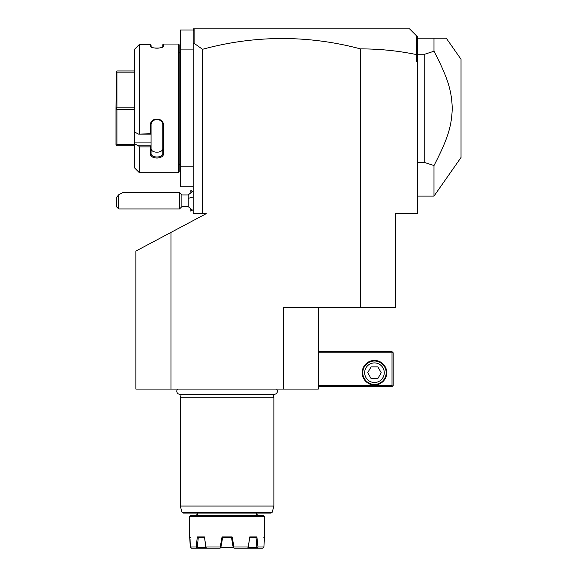 <?xml version="1.0" encoding="UTF-8"?>
<svg xmlns="http://www.w3.org/2000/svg" width="577" height="577" viewBox="0 0 577 577"><rect width="100%" height="100%" fill="white"/><g stroke="black" fill="none" stroke-linecap="round" stroke-linejoin="round"><path stroke-width="0.87" d="M318.324 307.216L318.324 389.086L135.869 389.086L135.869 251.074L206.256 213.649L193.18 213.649L193.18 49.903L180.312 49.903L180.312 30.018L193.18 30.018M170.958 232.416L170.958 389.086M283.235 389.086L283.235 307.216L360.43 307.216L360.43 48.886A595.457 421.051 90 0 0 202.534 49.297L202.534 213.649M202.534 49.297L194.103 43.297L193.18 43.989L193.18 49.903M193.18 166.861L180.312 166.861L180.312 49.903M193.18 186.746L180.312 186.746L180.312 166.861M179.144 164.524L180.312 164.524M179.144 52.24L180.312 52.24M134.701 49.117L138.595 45.201L134.701 49.117L134.701 132.14L138.595 134.102L150.373 133.77L150.373 125.332C149.991 116.994 163.839 116.965 163.471 125.332L163.471 153.648C163.839 159.476 149.991 159.454 150.373 153.648L150.373 146.875L139.374 146.875L139.374 172.711L178.444 172.711L179.144 172.011L179.144 44.754L178.444 44.054L163.471 44.054L163.471 46.167L162.772 46.845L162.772 44.754L163.471 44.054M163.154 46.715L163.471 46.167C163.839 48.706 149.998 48.706 150.373 46.167L152.083 47.458M155.278 48.107L156.482 48.172M157.283 48.179L158.704 48.093M160.601 47.79L162.772 46.852M151.116 47.018L151.073 45.129L150.373 44.501L139.374 44.501L138.595 45.201M150.684 46.715L150.373 44.501L151.073 45.129M178.444 172.711L178.444 44.054M139.374 133.77L139.374 44.501M138.595 134.102L151.073 134.102L151.073 145.952L150.373 146.875M150.373 133.77L151.073 134.102M150.373 125.332L151.073 125.144C150.691 117.795 163.154 117.787 162.772 125.144L162.772 153.157C163.154 158.314 150.691 158.314 151.073 153.157L151.073 145.952M151.073 134.066L151.073 124.041M163.471 125.332L162.772 125.144M163.471 153.648L162.772 153.157C163.154 158.314 150.691 158.314 151.073 153.157L150.373 153.648M151.073 145.851L138.595 145.851L134.701 143.889L138.595 145.851L139.374 146.875M139.374 172.711L134.701 168.03L134.701 142.916L151.073 142.916M134.701 132.14L134.701 142.916M151.073 148.296C150.698 153.489 163.14 153.489 162.772 148.296L162.764 148.455M162.772 148.296L162.772 153.157M134.701 72.168L116.922 72.168L116.316 71.562L116.922 70.957L134.701 70.957M134.701 107.171L116.922 107.171L116.922 72.168M116.316 71.562L115.984 108.382L116.922 107.171M134.701 109.601L116.922 109.601L116.316 108.382M134.701 145.808L116.922 145.808L115.984 144.87L115.984 108.382M116.316 145.202L116.922 144.596L116.922 109.601M134.701 144.596L116.922 144.596M193.18 43.989L193.18 28.85L194.348 28.85L193.432 29.759L193.18 31.41M409.555 28.85L416.702 35.998L409.555 28.85L194.348 28.85L409.555 28.85M360.43 48.886C379.493 48.879 398.224 50.79 416.608 54.606L416.608 61.602L417.741 61.602L417.741 213.649L395.519 213.649L395.519 307.216L360.43 307.216M416.608 54.606L416.702 35.998L417.741 37.036L417.741 60.044L416.608 61.602M194.103 43.297L194.103 29.095M417.741 55.219L416.702 54.534M417.741 60.044L417.741 61.602M417.741 40.585L417.135 36.43M417.741 162.541L424.759 162.541L424.759 54.224L433.991 51.216L433.991 38.205L446.273 38.205L417.741 38.205M424.759 162.541L433.991 165.549L433.991 196.101L461.016 157.507L461.016 59.258L446.273 38.205M424.759 54.224L417.741 54.224M433.991 51.216C448.596 79.258 451.647 91.584 452.253 108.382C451.647 125.18 448.596 137.506 433.991 165.549M318.324 352.828L392.007 352.828L392.007 385.573L392.591 386.164L392.007 386.749L318.324 386.749M392.007 385.573L318.324 385.573M362.183 372.713A12.283 12.283 0 0 1 374.466 360.43A12.283 12.283 0 0 1 386.749 372.713A12.283 12.283 0 0 1 374.466 384.989A12.283 12.283 0 0 1 362.183 372.713M392.007 352.828L392.591 352.244L392.007 351.66L318.324 351.66M392.591 386.164L393.182 385.573L393.182 352.828L392.591 352.244M374.466 361.014A11.699 11.699 0 0 1 386.164 372.713A11.699 11.699 0 0 1 374.466 384.405A11.699 11.699 0 0 1 362.767 372.713A11.699 11.699 0 0 1 374.466 361.014M374.466 362.911A9.795 9.795 0 0 0 364.671 372.713A9.795 9.795 0 0 0 374.466 382.508A9.795 9.795 0 0 0 384.26 372.713A9.795 9.795 0 0 0 374.466 362.911M381.217 372.713L377.841 378.555L371.09 378.555L367.715 372.713L371.09 366.864L377.841 366.864L381.217 372.713M193.18 210.612L188.189 206.631L188.189 194.932L193.18 190.951M190.886 192.17L190.886 190.302L192.047 191.463M192.047 210.1L190.886 211.261L190.886 209.393M190.836 192.206L190.886 190.302M190.886 211.261L190.836 209.357M181.885 194.932L181.885 206.631L179.541 208.968L179.541 192.595L181.885 194.932L188.189 194.932M118.725 208.968L116.388 206.631L116.388 197.565L118.725 194.774L118.725 208.968L179.541 208.968M118.725 194.774L122.814 192.595L179.541 192.595M177.651 389.086A3.065 3.065 0 0 0 179.858 394.279L274.335 394.279A3.065 3.065 0 0 0 276.542 389.086M181.243 394.279L180.312 397.741L180.312 506.043L273.88 506.043L273.88 397.741L180.312 397.741M272.95 394.279L273.88 397.741M272.229 512.196L181.964 512.196L183.089 513.061L271.103 513.061L272.229 512.196L273.88 506.043M263.357 515.398L190.836 515.398L189.667 516.574L264.526 516.574L263.357 515.398M264.526 516.574L264.526 536.92L263.891 546.982L257.962 546.982L257.176 547.631L248.305 547.458L249.747 536.92L256.888 536.92L257.962 546.982M189.667 516.574L189.667 536.92L190.302 546.982L196.23 546.982L197.305 536.92L204.446 536.92L205.931 546.982L220.241 546.982L222.044 536.92L232.149 536.92L233.952 546.982L248.261 546.982L249.646 537.627M190.302 546.982L190.864 547.631L190.302 546.982L190.064 538.911M205.931 546.982L205.939 547.631L197.262 547.458L198.286 537.627L199.108 537.627L198.163 537.627L199.108 537.627M203.263 537.627L202.224 537.627M201.121 537.627L200.096 537.627M202.08 537.627L203.775 537.627M198.286 537.627L199.123 537.627M200.046 537.627L201.438 537.627M201.661 537.627L198.163 537.62L197.305 536.92M232.149 536.92L231.557 537.627L222.635 537.627L220.847 547.58M222.044 536.92L222.635 537.627L231.514 537.627L233.195 547.458L221.034 547.212M256.888 536.92L256.022 537.627L249.718 537.627L256.022 537.627L256.931 547.458M250.872 537.627L252.055 537.627M252.849 537.627L255.907 537.627M253.152 537.627L253.837 537.627M220.241 546.982L220.789 547.631L220.169 548.15L197.031 548.15L196.23 546.982M197.031 548.15L191.506 548.15L190.864 547.631M204.446 536.92L205.888 547.458L197.017 547.631M205.939 547.631L206.826 548.15M233.952 546.982L233.195 547.458L234.024 548.15L247.367 548.15L248.254 547.631L248.261 546.982M257.176 547.631L257.162 548.15L262.686 548.15L263.891 546.982M257.162 548.15L247.367 548.15M188.189 198.603A10.523 3.916 0 0 1 193.18 197.125M417.741 196.101L433.991 196.101M188.189 206.631L181.885 206.631M181.964 512.196L180.312 506.043M256.339 513.061C257.104 513.948 254.94 513.869 258.676 515.398M197.853 513.061C197.06 513.855 199.462 513.559 195.516 515.398M264.526 536.92L263.819 537.627M189.667 536.92L190.374 537.627"/></g></svg>
